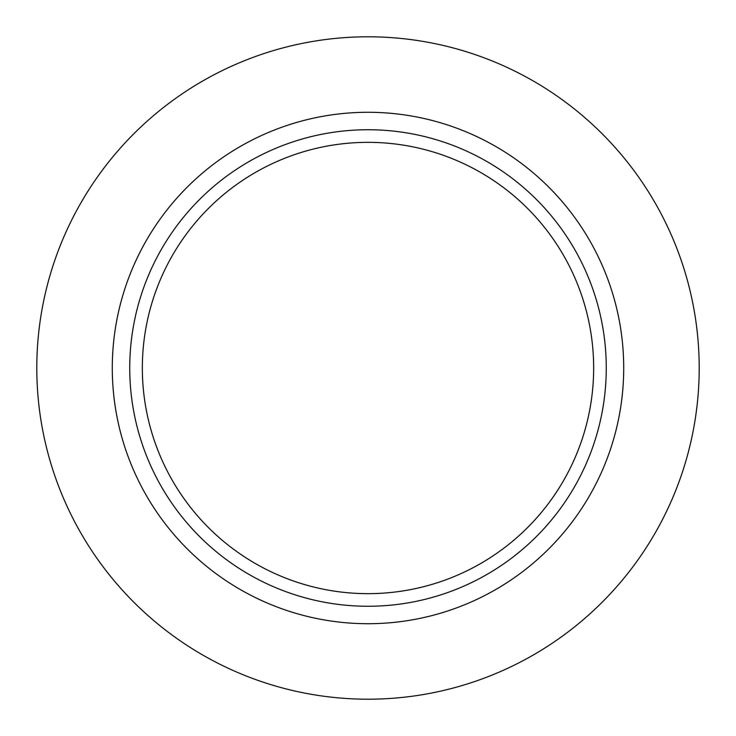 <?xml version="1.0" encoding="UTF-8"?>
<svg xmlns="http://www.w3.org/2000/svg" width="736" height="736" viewBox="0 0 736 736"><rect width="100%" height="100%" fill="white"/><g stroke="black" fill="none" stroke-linecap="round" stroke-linejoin="round"><path stroke-width="1.1" d="M368 36.8A331.2 331.2 0 0 1 699.2 368A331.2 331.2 0 0 1 368 699.2A331.2 331.2 0 0 1 36.8 368A331.2 331.2 0 0 1 368 36.8M368 112.286A255.714 255.714 0 0 1 623.714 368A255.714 255.714 0 0 1 368 623.714A255.714 255.714 0 0 1 112.286 368A255.714 255.714 0 0 1 368 112.286M368 129.738A238.262 238.262 0 0 1 606.262 368A238.262 238.262 0 0 1 368 606.262A238.262 238.262 0 0 1 129.738 368A238.262 238.262 0 0 1 368 129.738M368 593.658A225.658 225.658 0 0 1 142.342 368A225.658 225.658 0 0 1 368 142.342A225.658 225.658 0 0 1 593.658 368A225.658 225.658 0 0 1 368 593.658"/></g></svg>

